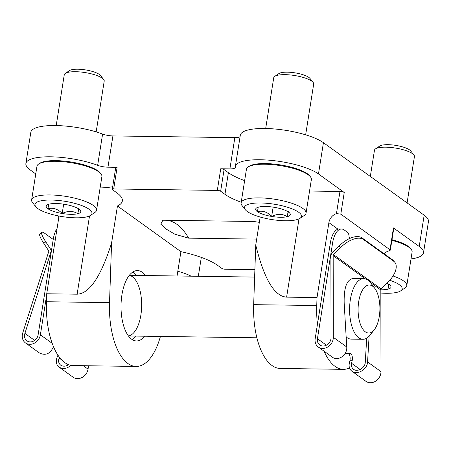 <?xml version="1.0" encoding="UTF-8"?>
<svg xmlns="http://www.w3.org/2000/svg" width="451" height="451" viewBox="0 0 451 451"><rect width="100%" height="100%" fill="white"/><g stroke="black" fill="none" stroke-linecap="round" stroke-linejoin="round"><path stroke-width="0.68" d="M411.013 258.936A44.243 11.918 -171 0 0 423.5 252.836A44.243 11.918 -171 0 0 419.216 246.466L393.458 227.924A3.236 0.874 -171 0 1 393.774 228.386L390.34 250.034L340.809 214.135L344.237 192.492L318.479 173.951A44.243 11.918 -171 0 0 270.25 160.291A44.243 11.918 -171 0 0 235.36 166.475A44.243 11.918 -171 0 0 235.332 167.253A9.708 2.616 -171 0 1 235.326 167.422A9.708 2.616 -171 0 1 229.897 168.9L220.736 168.77A2.526 0.682 -171 0 1 224.074 169.582L228.381 172.682A56.888 15.328 -171 0 0 244.639 180.609M423.5 252.836L428.45 221.571A44.243 11.918 -171 0 0 424.171 215.206L323.429 142.685A44.243 11.918 -171 0 0 275.2 129.031A44.243 11.918 -171 0 0 240.31 135.21L235.36 166.475M241.212 202.251A56.888 15.328 -171 0 1 224.953 194.325L220.646 191.224A2.526 0.682 -171 0 0 217.309 190.412L113.697 188.958L117.125 167.315L107.964 167.186A9.708 2.616 -171 0 1 97.647 165.32A44.243 11.918 -171 0 0 51.916 156.83A44.243 11.918 -171 0 0 25.882 163.533A44.243 11.918 -171 0 0 30.161 169.897L35.753 173.923M111.583 242.993C100.923 276.66 89.439 293.725 77.132 294.193L46.724 293.764L46.447 301.742L109.52 302.627L111.583 242.993L117.452 205.972A56.888 15.328 -171 0 0 122.339 200.994A56.888 15.328 -171 0 0 116.832 192.808L112.524 189.708A2.526 0.682 -171 0 1 112.282 189.341L115.71 167.699A2.526 0.682 -171 0 1 117.125 167.315M160.455 336.435L159.739 338.78A60.676 27.545 -89.2 0 1 136.14 366.438A60.676 27.545 -89.2 0 1 109.52 302.627M259.336 222.337L253.868 221.497L163.769 220.235L162.862 220.257L160.776 224.192L166.334 229.187L174.949 234.249L188.659 238.151L256.681 239.109M113.697 188.958A2.526 0.682 -171 0 0 112.282 189.341M117.452 205.972L180.919 251.658A56.888 15.328 -171 0 1 217.574 265.323L221.881 268.424A2.526 0.682 -171 0 0 225.212 269.236L254.888 269.653M145.515 275.544A35.195 15.977 90.8 0 0 137.487 270.577A35.195 15.977 90.8 0 0 121.917 294.909A35.195 15.977 90.8 0 0 136.501 340.956A35.195 15.977 90.8 0 0 144.664 336.215M177.063 275.984L180.919 251.658M324.1 351.211A60.676 27.545 90.8 0 0 343.369 369.346L280.302 368.461A60.676 27.545 -89.2 0 1 253.676 304.65L316.743 305.536L317.019 297.559L286.611 297.136C274.349 296.324 264.06 278.955 255.745 245.023L260.176 217.016M253.676 304.65L255.745 245.023M136.14 366.438L73.073 365.552A60.676 27.545 -89.2 0 1 46.447 301.742M316.743 305.536A60.676 27.545 90.8 0 0 317.436 324.41M343.369 369.346A60.676 27.545 90.8 0 0 349.497 367.926M229.897 168.9L234.847 137.64A9.708 2.616 -171 0 0 240.101 136.54M234.847 137.64L112.919 135.926A9.708 2.616 -171 0 1 102.597 134.054A44.243 11.918 -171 0 0 56.865 125.57A44.243 11.918 -171 0 0 30.831 132.267L25.882 163.533M317.019 297.559L328.886 222.631A10.114 8.592 125.7 0 1 336.457 213.599L340.809 214.135M393.458 227.924L390.03 249.566C390.701 250.068 390.177 250.559 388.452 251.032A10.114 8.592 -54.3 0 0 384.094 253.772M58.636 215.956A10.114 8.592 125.7 0 1 58.596 218.831L46.724 293.764M344.237 192.492A3.236 0.874 -171 0 0 339.969 191.455L309.544 191.027M100.088 187.949A56.888 15.328 -171 0 0 112.699 186.725M131.968 339.428A35.195 15.977 90.8 0 0 135.554 336.085M136.411 275.414A35.195 15.977 90.8 0 0 132.915 271.97M128.417 335.916A30.341 13.772 90.8 0 0 141.659 305.829A30.341 13.772 90.8 0 0 129.268 275.386M386.941 283.251A17.516 4.719 9 0 1 389.309 284.609C389.343 283.211 388.903 284.733 388.007 289.176A17.516 4.719 9 0 1 380.847 289.784M389.309 284.609A17.516 4.719 9 0 1 390.521 285.714A17.516 4.719 9 0 1 388.007 289.176L388.785 284.254M389.799 280.268A28.825 7.763 9 0 1 399.383 284.75A28.825 7.763 9 0 1 400.697 290.861A28.825 7.763 9 0 1 380.836 293.037M393.035 275.967A32.867 8.857 9 0 1 403.594 280.95A32.867 8.857 9 0 1 406.779 285.68A32.867 8.857 9 0 1 405.094 287.924L400.697 290.861M391.874 240.366A32.867 8.857 9 0 1 408.927 247.283A32.867 8.857 9 0 1 411.199 249.364A32.867 8.857 9 0 1 412.107 252.013L406.779 285.68M391.981 239.695A31.858 8.58 9 0 1 408.178 246.314A31.858 8.58 9 0 1 410.382 248.326L411.199 249.364M370.322 176.442L374.471 150.245A20.227 5.451 9 0 1 375.508 148.864A20.227 5.451 9 0 1 393.233 147.731A20.227 5.451 9 0 1 412.468 153.661A20.227 5.451 9 0 1 413.866 154.941A20.227 5.451 9 0 1 414.43 156.576L407.09 202.911M375.508 148.864L379.725 146.051A16.349 4.403 9 0 1 394.05 145.132A16.349 4.403 9 0 1 409.598 149.924A16.349 4.403 9 0 1 410.731 150.961L413.866 154.941M288.572 212.088A17.516 4.719 9 0 1 289.779 213.199A17.516 4.719 9 0 1 287.27 216.66A17.516 4.719 9 0 1 271.66 216.441A17.516 4.719 9 0 1 257.358 211.654A17.516 4.719 9 0 1 256.563 207.939A17.516 4.719 9 0 1 258.665 207.082A17.516 4.719 9 0 1 274.27 207.302A17.516 4.719 9 0 1 288.572 212.088C288.601 210.696 288.166 212.218 287.27 216.66C282.54 213.684 277.337 213.611 271.66 216.441C267.398 211.953 262.629 210.358 257.358 211.654L258.209 207.736M298.641 212.229A28.825 7.763 9 0 1 299.954 218.346A28.825 7.763 9 0 1 271.75 219.541A28.825 7.763 9 0 1 245.293 209.687A28.825 7.763 9 0 1 263.339 203.068A28.825 7.763 9 0 1 298.641 212.229M245.293 209.687L242.024 205.532A32.867 8.857 9 0 1 241.11 202.882A32.867 8.857 9 0 1 267.031 198.288A32.867 8.857 9 0 1 302.858 208.435A32.867 8.857 9 0 1 306.037 213.165A32.867 8.857 9 0 1 304.352 215.409L299.954 218.346M241.11 202.882L246.443 169.215A32.867 8.857 9 0 1 248.129 166.971A32.867 8.857 9 0 1 276.925 165.128A32.867 8.857 9 0 1 308.191 174.768A32.867 8.857 9 0 1 310.463 176.848A32.867 8.857 9 0 1 311.37 179.498L306.037 213.165M248.129 166.971L249.228 166.239A31.858 8.58 9 0 1 277.139 164.446A31.858 8.58 9 0 1 307.441 173.793A31.858 8.58 9 0 1 309.64 175.805L310.463 176.848M265.69 128.496L273.734 77.73A20.227 5.451 9 0 1 274.772 76.349A20.227 5.451 9 0 1 292.49 75.21A20.227 5.451 9 0 1 311.731 81.146A20.227 5.451 9 0 1 313.129 82.426A20.227 5.451 9 0 1 313.687 84.055L305.648 134.826M274.772 76.349L278.983 73.53A16.349 4.403 9 0 1 293.308 72.611A16.349 4.403 9 0 1 308.862 77.409A16.349 4.403 9 0 1 309.989 78.44L313.129 82.426M273.137 207.122L271.66 216.441M288.048 211.739L287.27 216.66M177.807 271.288A32.867 8.857 9 0 1 191.117 276.181M79.094 209.146A17.516 4.719 9 0 1 80.301 210.256A17.516 4.719 9 0 1 77.786 213.718A17.516 4.719 9 0 1 62.182 213.498A17.516 4.719 9 0 1 47.879 208.712A17.516 4.719 9 0 1 47.084 204.991A17.516 4.719 9 0 1 49.187 204.14A17.516 4.719 9 0 1 64.792 204.359A17.516 4.719 9 0 1 79.094 209.146C79.122 207.748 78.688 209.275 77.786 213.718C73.062 210.741 67.859 210.668 62.182 213.498C57.92 209.01 53.15 207.415 47.879 208.712L48.731 204.793M89.163 209.287A28.825 7.763 9 0 1 90.476 215.403A28.825 7.763 9 0 1 62.272 216.598A28.825 7.763 9 0 1 35.815 206.744A28.825 7.763 9 0 1 53.861 200.126A28.825 7.763 9 0 1 89.163 209.287M35.815 206.744L32.54 202.589A32.867 8.857 9 0 1 31.632 199.94A32.867 8.857 9 0 1 57.553 195.345A32.867 8.857 9 0 1 93.38 205.493A32.867 8.857 9 0 1 96.559 210.222A32.867 8.857 9 0 1 94.873 212.466L90.476 215.403M31.632 199.94L36.965 166.272A32.867 8.857 9 0 1 38.651 164.029A32.867 8.857 9 0 1 67.447 162.185A32.867 8.857 9 0 1 98.713 171.825A32.867 8.857 9 0 1 100.985 173.906A32.867 8.857 9 0 1 101.892 176.555L96.559 210.222M38.651 164.029L39.75 163.296A31.858 8.58 9 0 1 67.661 161.503A31.858 8.58 9 0 1 97.963 170.85A31.858 8.58 9 0 1 100.161 172.863L100.985 173.906M56.212 125.553L64.256 74.787A20.227 5.451 9 0 1 65.294 73.406A20.227 5.451 9 0 1 83.012 72.267A20.227 5.451 9 0 1 102.253 78.203A20.227 5.451 9 0 1 103.651 79.483A20.227 5.451 9 0 1 104.209 81.112L96.17 131.884M65.294 73.406L69.505 70.587A16.349 4.403 9 0 1 83.83 69.668A16.349 4.403 9 0 1 99.378 74.466A16.349 4.403 9 0 1 100.511 75.497L103.651 79.483M63.659 204.179L62.182 213.498M78.57 208.796L77.786 213.718M346.148 336.88A30.341 13.772 90.8 0 0 351.228 339.118L362.942 339.282A30.341 13.772 90.8 0 0 370.017 335.149L374.262 329.766A24.016 10.903 90.8 0 0 379.291 316.433A24.016 10.903 90.8 0 0 374.843 288.437A24.016 10.903 90.8 0 0 360.89 293.404A24.016 10.903 90.8 0 0 360.456 324.41A24.016 10.903 90.8 0 0 374.262 329.766M374.843 288.437L370.75 282.94A30.341 13.772 90.8 0 0 363.794 278.611A30.341 13.772 90.8 0 0 349.593 308.755A30.341 13.772 90.8 0 0 362.942 339.282M332.145 253.084L339.197 245.958A20.227 10.497 138 0 1 362.018 237.88L392.347 259.714A20.227 10.497 138 0 1 393.233 260.509L394.676 262.116A20.227 10.497 -42 0 1 388.3 281.875L381.253 289.001L333.588 254.691A1.263 1.071 125.7 0 0 333.171 255.683L333.323 337.314A10.114 8.592 125.7 0 1 328.035 346.813A10.114 8.592 125.7 0 1 318.282 347.022A10.114 8.592 125.7 0 1 315.176 338.69L330.335 242.976A20.227 9.183 90.8 0 1 339.287 228.99L341.537 229.023A20.227 9.183 90.8 0 0 332.59 243.01L317.431 338.718A7.582 6.444 125.7 0 0 319.759 344.97A7.582 6.444 125.7 0 0 327.076 344.812A7.582 6.444 125.7 0 0 331.04 337.692L330.887 256.055A3.794 3.219 125.7 0 1 332.145 253.084M394.676 262.116A20.227 10.497 -42 0 0 393.791 261.321L363.461 239.487A20.227 10.497 -42 0 0 340.64 247.565L333.588 254.691M348.555 353.736A5.057 2.294 90.8 0 1 349.897 360.755L349.328 363.269C348.662 366.702 349.531 369.363 351.938 371.252L365.941 381.332A10.114 8.592 125.7 0 0 375.7 381.123A10.114 8.592 125.7 0 0 380.988 371.624L380.83 289.993A1.263 1.071 125.7 0 1 381.253 289.001M345.026 353.657A45.004 20.43 90.8 0 0 345.844 353.708L348.093 353.736A45.004 20.43 90.8 0 0 349.965 353.578A5.057 2.294 90.8 0 1 350.173 353.556A5.057 2.294 90.8 0 1 352.152 360.789L351.577 363.303C351.081 365.874 351.735 367.869 353.539 369.29C357.468 372.453 365.18 367.875 365.265 362.328L366.702 338.188M341.537 229.023A20.227 9.183 90.8 0 1 344.305 230.01L347.552 232.35A5.057 2.294 90.8 0 1 348.956 238.714L348.933 238.85M345.263 353.263A45.004 20.43 90.8 0 0 348.093 353.736M351.938 371.252C357.175 375.469 367.458 369.363 367.571 361.967L369.11 336.204M363.794 278.611L353.088 278.459C346.734 279.547 343.769 287.845 344.186 303.348L346.74 346.971C347.541 355.027 338.03 361.691 332.28 357.102L318.282 347.022M57.953 355.168L56.989 357.604C55.591 361.657 56.302 364.831 59.12 367.137L73.124 377.216A10.114 8.592 -54.3 0 0 82.167 377.431A10.114 8.592 -54.3 0 0 88.041 369.138L88.571 365.767M57.068 228.46A20.227 9.183 -89.2 0 0 53.286 239.086L38.126 334.794A7.582 6.444 -54.3 0 1 33.718 341.018A7.582 6.444 -54.3 0 1 26.936 340.855A7.582 6.444 -54.3 0 1 24.901 333.39L50.856 252.126A3.794 3.219 -54.3 0 0 50.54 249.127L45.776 241.837A20.227 3.326 -128.7 0 1 41.796 232.288A20.227 3.326 -128.7 0 1 44.869 233.426L53.229 239.442M41.796 232.288L39.846 233.849A20.227 3.326 51.3 0 0 43.832 243.393L48.595 250.688A1.263 1.071 -54.3 0 1 48.702 251.686L22.742 332.951A10.114 8.592 -54.3 0 0 25.459 342.907A10.114 8.592 -54.3 0 0 34.502 343.121A10.114 8.592 -54.3 0 0 40.376 334.828L46.684 295.022M53.489 346.667C50.303 353.821 45.624 355.924 39.462 352.986L25.459 342.907M59.12 367.137C62.903 369.369 66.866 368.777 71.016 365.355M59.431 357.248L59.12 358.026C58.072 361.059 58.607 363.444 60.722 365.175C63.095 366.663 65.722 366.494 68.597 364.679M419.216 246.466L424.171 215.206M318.479 173.951L323.429 142.685M107.964 167.186L112.919 135.926M217.309 190.412L220.736 168.77M97.647 165.32L102.597 134.054M350.461 238.156L349.085 237.17M337.985 229.176L328.886 222.631M336.457 213.599L339.969 191.455M286.611 297.136L299.007 218.876M224.953 194.325L228.381 172.682M220.646 191.224L224.074 169.582M77.132 294.193L89.529 215.933M166.695 220.274A85.961 39.023 -89.2 0 1 188.659 238.151M340.64 247.565L339.197 245.958M332.59 243.01L330.335 242.976M326.423 345.19L317.431 338.718M360.197 369.504L351.577 363.303M380.988 371.624L367.571 361.967M346.74 346.971L333.323 337.314M380.83 289.993L370.395 282.478M365.304 278.814L333.171 255.683M349.897 360.755L352.152 360.789M393.791 261.321L392.347 259.714M363.461 239.487L362.018 237.88M43.832 243.393L45.776 241.837M53.286 239.086L55.383 239.115M50.54 249.127L51.577 249.877M40.376 334.828L52.186 343.324M83.26 365.693L88.041 369.138M24.901 333.39L34.665 340.42M59.12 358.026L61.64 359.836M68.067 364.464L68.479 364.758M50.856 252.126L51.183 252.357M198.322 276.283L201.309 257.397M128.473 335.989L256.873 337.793M129.324 275.313L254.629 277.077"/></g></svg>
